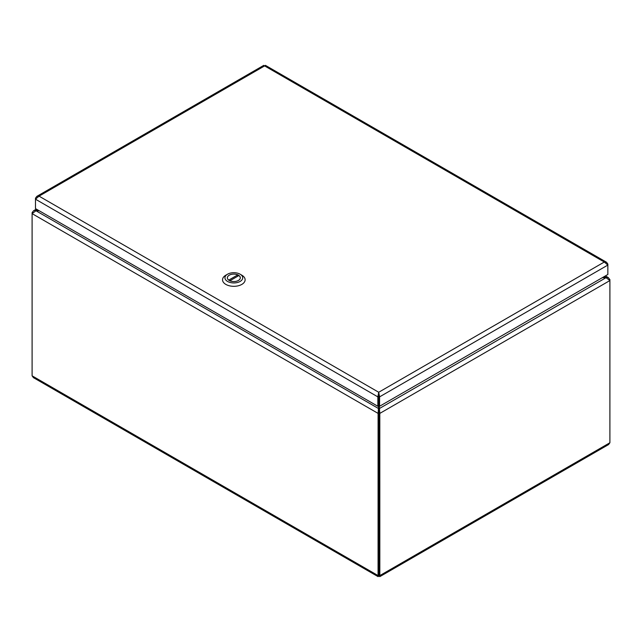 <?xml version="1.0" encoding="UTF-8"?>
<svg xmlns="http://www.w3.org/2000/svg" width="642" height="642" viewBox="0 0 642 642"><rect width="100%" height="100%" fill="white"/><g stroke="black" fill="none" stroke-linecap="round" stroke-linejoin="round"><path stroke-width="0.96" d="M378.652 405.816L378.09 413.4L378.066 576.628L378.957 576.083L379.839 576.628L379.815 413.4L379.253 406.089M378.066 576.628L33.424 377.648L32.1 375.827L32.1 213.642L35.96 210.761L39.21 210.761M602.316 277.681L606.04 277.681L609.9 280.562L609.9 279.567L608.126 277.505L602.918 277.336M38.608 210.415L35.96 210.761L378.652 408.609L378.957 575.096L378.965 412.902L379.815 413.4L609.9 280.562L609.9 442.747L608.576 444.569L379.847 576.628M37.284 209.653L33.577 210.737L32.1 212.646L32.1 213.642L378.09 413.4L378.94 412.902M378.965 412.902L379.253 408.609L606.04 277.681L604.475 276.429M378.652 396.234L378.652 393.426M609.9 279.567L609.418 279.84M32.581 212.927L32.1 212.646M378.965 575.088L379.815 575.585L609.9 442.747M378.94 575.088L378.09 575.585L32.1 375.827M378.957 575.096L378.957 576.083M378.708 396.379L378.716 393.241L378.724 396.379L379.582 396.868L607.854 265.074L607.854 264.079L606.529 262.257L604.291 262.024L607.854 265.074L607.854 274.487L379.582 406.274L379.582 396.868L378.716 392.254L377.849 396.868L377.849 406.274L35.487 208.61L35.487 199.205L39.05 196.147L36.811 196.388L35.487 198.209L35.487 199.205L377.849 396.868L378.708 396.379L378.708 405.784L377.849 406.274M36.811 196.388L263.734 65.372L264.624 65.917L265.427 65.348L606.529 262.257M607.436 264.319L607.854 264.079M35.904 198.45L35.487 198.209M378.716 393.241L378.716 392.254L604.291 262.024L264.624 65.917L39.05 196.147L378.716 392.254M378.724 396.379L378.724 405.784L379.582 406.274M240.108 274.198L241.817 275.185A11.291 6.516 180 0 1 245.124 279.8A11.291 6.516 180 0 1 233.832 286.316A11.291 6.516 180 0 1 222.541 279.8A11.291 6.516 180 0 1 225.848 275.185L227.557 274.198A8.876 5.12 180 0 1 240.108 274.198A8.876 5.12 180 0 1 240.108 281.445A8.876 5.12 180 0 1 227.557 281.445A8.876 5.12 180 0 1 227.557 274.198L225.848 275.185M229.242 275.169A6.492 3.748 -0 0 0 227.34 277.825A6.492 3.748 -0 0 0 233.832 281.573A6.492 3.748 -0 0 0 240.325 277.825A6.492 3.748 -0 0 0 236.32 274.359A6.492 3.748 -0 0 0 229.242 275.169M228.737 280.105L237.789 274.88A6.452 3.724 -0 0 0 231 274.479A6.452 3.724 -0 0 0 227.38 277.825A6.452 3.724 -0 0 0 228.737 280.105L228.737 280.145M229.876 280.763L238.928 275.538A6.452 3.724 180 0 1 240.285 277.825A6.452 3.724 180 0 1 236.673 281.164A6.452 3.724 180 0 1 229.876 280.763L229.876 280.795M237.789 276.196L237.789 274.88M605.39 275.899L608.423 277.657M33.577 210.737L36.369 209.123M240.285 278.243L240.285 277.825M227.38 278.243L227.38 277.825"/></g></svg>
